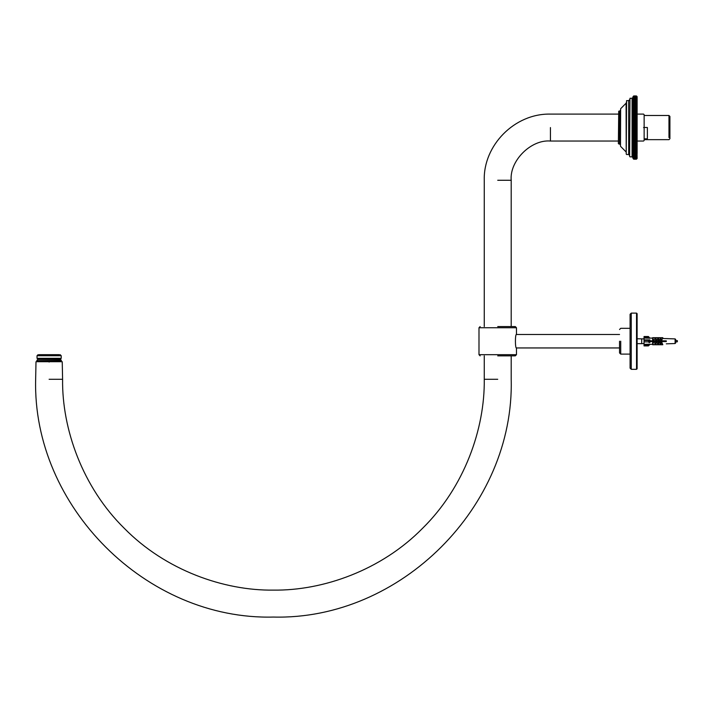 <?xml version="1.0" encoding="UTF-8"?>
<svg xmlns="http://www.w3.org/2000/svg" width="713" height="713" viewBox="0 0 713 713"><rect width="100%" height="100%" fill="white"/><g stroke="black" fill="none" stroke-linecap="round" stroke-linejoin="round"><path stroke-width="1.07" d="M49.117 379.28C31.746 379.28 31.746 379.28 49.117 379.28L62.592 379.28L62.236 361.714L35.998 361.714L35.65 379.28C32.388 506.355 146.352 620.319 273.427 617.057C400.492 620.319 514.465 506.355 511.203 379.28L511.203 355.858M49.117 362.061C66.487 362.061 66.487 362.061 49.117 362.061C31.746 362.061 31.746 362.061 49.117 362.061M637.119 141.04L643.554 141.04L644.142 140.452L644.142 114.686L643.554 114.098L637.119 114.098M643.554 127.565C643.554 144.935 643.554 144.935 643.554 127.565C643.554 110.203 643.554 110.203 643.554 127.565M62.592 379.28C61.915 428.718 82.405 487.157 124.338 528.369C165.55 570.302 223.989 590.792 273.427 590.114C322.864 590.792 381.295 570.302 422.506 528.369C464.448 487.157 484.938 428.718 484.261 379.28L484.261 355.858M511.203 326.572L511.203 180.273C509.447 160.862 531.025 139.285 550.436 141.04L550.436 127.565C550.436 110.203 550.436 110.203 550.436 127.565M59.259 354.682L38.983 354.682L59.259 354.682M38.074 354.682L37.023 355.742L60.222 355.742M60.222 358.318L37.023 358.318L38.074 359.37M37.994 361.714L36.826 360.662L60.953 360.662M36.826 360.662L60.953 360.421M644.142 127.484L647.368 127.484L647.368 138.83L644.142 138.83M644.142 115.479L668.972 115.479L668.972 137.573M644.142 139.659L668.972 139.659L669.908 138.723L669.908 116.415L668.972 115.479M633.019 106.201L633.019 158.482L633.714 159.195L636.415 159.195L637.119 158.482L636.415 159.195L633.714 159.195L633.019 158.482L633.714 159.159L636.415 159.159L637.119 158.402L636.415 159.151L633.714 159.151L633.019 158.402L633.714 159.044L636.415 159.044L637.119 158.25L636.415 159.026L633.714 159.026L633.019 158.25L633.714 158.856L636.415 158.856L637.119 158.028L636.415 158.83L633.714 158.83L633.019 158.028L636.415 158.589L637.119 157.725L636.415 158.562L633.714 158.562L633.019 157.725L636.415 158.25L637.119 157.359L636.415 158.215L633.714 158.215L633.019 157.359L636.415 157.84L637.119 156.913L636.415 157.787L633.714 157.787L633.019 156.913L636.415 157.35L637.119 156.397L636.415 157.297L633.714 157.297L633.019 156.397L636.415 156.798L637.119 155.817L636.415 156.735L633.714 156.735L633.019 155.817L636.415 156.165L637.119 155.167L636.415 156.094L633.714 156.094L633.019 155.167L636.415 155.47L637.119 154.445L636.415 155.389L633.714 155.389L633.019 154.445L636.415 154.703L637.119 153.66L636.415 154.623L633.714 154.623L633.019 153.66L636.415 153.874L637.119 153.66L637.119 152.814L636.415 153.785L633.714 153.785L633.019 152.814L636.415 152.983L637.119 152.814L637.119 151.914L636.415 152.885L633.714 152.885L633.019 151.914L637.119 151.914L637.119 150.942L636.415 151.922L633.714 151.922L633.019 150.942L637.119 150.942L637.119 149.926L636.415 150.906L633.714 150.906L633.019 149.926L637.119 149.926L637.119 148.848L636.415 149.828L633.714 149.828L633.019 148.848L637.119 148.848L637.119 147.725L636.415 148.705L633.714 148.705L633.019 147.725L637.119 147.725L637.119 146.548L636.415 147.52L633.714 147.52L633.019 146.548L637.119 146.548L637.119 145.327L636.415 146.299L633.714 146.299L633.019 145.327L637.119 145.327L637.119 144.062L636.415 145.024L633.714 145.024L633.019 144.062L637.119 144.062L637.119 142.76L636.415 143.705L633.714 143.705L633.019 142.76L637.119 142.76L637.119 141.424L636.415 142.35L633.714 142.35L633.019 141.424L637.119 141.424L637.119 140.042L636.415 140.96L633.714 140.96L633.019 140.042L637.119 140.042L637.119 138.643L636.415 139.543L633.714 139.543L633.019 138.643L637.119 138.643L637.119 137.217L636.415 138.09L633.714 138.09L633.019 137.217L637.119 137.217L637.119 135.764L636.415 136.611L633.714 136.611L633.019 135.764L637.119 135.764L637.119 134.285L636.415 135.113L633.714 135.113L633.019 134.285L637.119 134.285L637.119 132.796L636.415 133.598L633.714 133.598L633.019 132.796L637.119 132.796L637.119 131.299L636.415 132.074L633.714 132.074L633.019 131.299L637.119 131.299L637.119 129.784L636.415 130.532L633.714 130.532L633.019 129.784L637.119 129.784L637.119 128.269L636.415 128.982L633.714 128.982L633.019 128.269L637.119 128.269L637.119 126.754L636.415 127.431L633.714 127.431L633.019 126.754L637.119 126.754L637.119 125.238L636.415 125.88L633.714 125.88L633.019 125.238L637.119 125.238L637.119 123.723L636.415 124.329L633.714 124.329L633.019 123.723L637.119 123.723L637.119 122.226L636.415 122.788L633.019 122.226L637.119 122.226L637.119 120.738L636.415 121.263L633.019 120.738L637.119 120.738L637.119 119.267L636.415 119.748L633.019 119.267L637.119 119.267L637.119 117.814L633.019 117.814L637.119 117.814L637.119 116.388L633.019 116.388L637.119 116.388L637.119 114.98L633.019 114.98L637.119 114.98L637.119 113.617L633.019 113.617L637.119 113.617L637.119 112.28L633.019 112.28L637.119 112.28L637.119 110.978L633.019 110.978L637.119 110.978L637.119 109.713L633.019 109.713L637.119 109.713L637.119 108.501L633.019 108.501L637.119 108.501L637.119 107.324L633.019 107.324L637.119 107.324L637.119 106.201L633.019 106.201L637.119 106.201L637.119 105.132L633.019 105.132L633.714 104.151L636.415 104.151L637.119 105.132L637.119 104.116L633.019 104.116L633.714 103.135L636.415 103.135L637.119 104.116L637.119 103.153L633.019 103.153L633.714 102.182L636.415 102.182L637.119 103.153L637.119 102.253L633.019 102.253L633.714 101.282L636.415 101.282L637.119 102.253L637.119 101.415L633.019 101.415L633.714 100.453L636.415 100.453L637.119 101.415L637.119 100.631L633.019 100.631L633.714 99.686L636.415 99.686L637.119 100.631L637.119 99.918L633.019 99.918L633.714 98.991L636.415 98.991L637.119 99.918L637.119 99.276L633.019 99.276L633.714 98.358L636.415 98.358L637.119 99.276L637.119 98.697L633.019 98.697L633.714 97.797L636.415 97.797L637.119 98.697L637.119 98.189L633.019 98.189L633.714 97.316L637.119 97.752L636.415 97.262L633.019 97.752L633.714 96.897L637.119 97.387L636.415 96.861L633.019 97.387L633.714 96.558L637.119 97.093L636.415 96.522L633.714 96.522L633.019 97.093L633.714 96.291L636.415 96.291L637.119 96.87L636.415 96.264L633.714 96.264L633.019 96.87L633.714 96.095L636.415 96.095L637.119 96.727L636.415 96.086L633.714 96.086L633.019 96.727L633.714 95.979L636.415 95.979L637.119 96.656L636.415 95.979L633.714 95.979L633.019 96.656L633.714 95.943L636.415 95.943L637.119 96.656L636.415 95.943L633.714 95.943L633.019 96.656L633.019 106.201L633.714 105.221L636.415 105.221L637.119 106.201M633.019 148.848L637.119 148.848M633.019 147.725L637.119 147.725M633.019 146.548L637.119 146.548M633.019 145.327L637.119 145.327M633.019 144.062L637.119 144.062M633.019 142.76L637.119 142.76M633.019 141.424L637.119 141.424M633.019 140.042L637.119 140.042M633.019 138.643L637.119 138.643M633.019 137.217L637.119 137.217M633.019 135.764L633.714 135.274L637.119 135.764M633.019 134.285L633.714 133.759L637.119 134.285M633.019 132.796L633.714 132.235L637.119 132.796M633.019 131.299L633.714 130.693L636.415 130.693L637.119 131.299M633.019 129.784L633.714 129.142L636.415 129.142L637.119 129.784M633.019 128.269L633.714 127.591L636.415 127.591L637.119 128.269M633.019 126.754L633.714 126.041L636.415 126.041L637.119 126.754M633.019 125.238L633.714 124.49L636.415 124.49L637.119 125.238M633.019 123.723L633.714 122.948L636.415 122.948L637.119 123.723M633.019 122.226L633.714 121.424L636.415 121.424L637.119 122.226M633.019 120.738L633.714 119.909L636.415 119.909L637.119 120.738M633.019 119.267L633.714 118.411L636.415 118.411L637.119 119.267M633.019 117.814L633.714 116.932L636.415 116.932L637.119 117.814M633.019 116.388L633.714 115.488L636.415 115.488L637.119 116.388M633.019 114.98L633.714 114.062L636.415 114.062L637.119 114.98M633.019 113.617L633.714 112.681L636.415 112.681L637.119 113.617M633.019 112.28L633.714 111.326L636.415 111.326L637.119 112.28M633.019 110.978L633.714 110.016L636.415 110.016L637.119 110.978M633.019 109.713L633.714 108.75L636.415 108.75L637.119 109.713M633.019 108.501L633.714 107.52L636.415 107.52L637.119 108.501M633.019 107.324L633.714 106.344L636.415 106.344L637.119 107.324M633.714 95.943L633.019 96.647M633.019 158.491L633.714 159.151M636.415 159.151L633.714 159.195M618.376 143.571L618.724 111.166L618.376 143.571M629.624 156.414L629.971 98.287L629.624 156.414M626.219 154.079L626.575 100.631L626.219 154.079M620.479 146.058L620.649 108.724L620.479 146.058M619.544 341.215C619.544 326.108 619.544 326.108 619.544 341.215L619.544 352.926L620.72 354.103L630.087 354.103M516.47 327.748L478.993 327.748L478.993 354.682L516.47 354.682L516.47 348.069C515.071 348.488 515.071 333.942 516.47 334.361L516.47 327.748L515.303 326.572L497.727 326.572M497.727 355.858L515.303 355.858L516.47 354.682M649.899 344.415L648.411 345.903L648.999 345.306L648.411 345.903L644.044 345.903L644.044 344.352L649.899 344.183L648.999 345.324L649.899 344.415M644.044 339.905L644.044 338.06L649.899 338.229L648.411 336.527L644.044 336.527L644.044 337.106L648.999 337.106L648.411 336.527L644.044 336.527L644.044 337.106L644.044 336.527M675.674 342.846L675.674 339.584M675.674 341.884L677.35 341.803L677.35 340.627L675.674 340.538M637.119 343.657L641.7 343.657L641.7 339.094M649.873 344.441L649.347 344.967L649.873 344.441M654.846 344.147L654.846 344.736L652.636 344.753L652.636 341.545L649.873 341.545L649.899 342.481L648.999 342.472L648.411 341.884L648.999 339.896L649.899 339.905L649.873 340.841L649.347 340.841L666.298 340.841L666.298 341.545L661.504 341.545L662.814 344.736L660.684 344.744L662.814 344.736L660.684 344.709L660.684 341.545L659.168 341.545L660.568 344.736L658.206 344.753L660.568 344.736L658.206 344.709L658.206 341.545L656.548 341.545L658.081 344.736L655.586 344.753L658.081 344.736L657.591 344.014M648.411 340.475L648.999 339.896L644.044 339.896L644.044 340.475L648.411 340.475M648.99 339.896L644.044 339.896L644.044 344.352M649.873 341.545L649.347 341.536L649.873 340.841M648.999 337.106L648.411 336.527M666.298 343.835L675.104 343.523L675.674 342.944M652.636 344.29L649.899 344.388L652.636 344.29M649.899 338.042L652.636 338.14L649.899 338.042M662.814 338.497L666.298 338.622L662.814 338.497M653.117 340.841L653.117 337.677L655.318 337.695L653.571 340.841M654.151 340.85L656.103 340.85L656.076 337.677L658.081 337.695L656.548 340.841M658.696 340.841L658.696 337.677L660.568 337.695L659.168 340.841M661.103 340.841L661.103 337.677L662.814 337.695L661.504 340.841M656.548 341.545L653.571 341.545L655.318 343.969M649.899 342.481L648.999 342.472M652.636 344.753L655.318 344.736L652.636 344.709L653.117 344.7L653.117 341.536L652.636 341.545M649.347 340.85L653.251 340.85M657.591 340.859L656.103 340.85M660.078 340.859L658.081 340.85M662.404 340.859L660.568 340.85M666.298 340.85L662.814 340.85M657.591 344.718L655.586 344.753M653.117 337.677L652.636 337.677L652.636 340.841M653.571 341.545L653.117 341.536M653.117 344.7L654.846 344.727M658.206 344.753L660.568 344.718M656.076 337.677L655.586 337.677L655.586 340.841M656.076 341.545L656.076 344.7L658.081 344.718M660.684 344.744L662.814 344.718M658.696 337.677L658.206 337.677L658.206 340.841M659.168 341.545L658.696 341.545L658.696 344.7M661.103 337.677L660.684 340.841M661.504 341.545L661.103 344.709M660.078 343.907L660.078 344.736M655.586 341.545L655.586 344.709L656.076 344.7M658.696 341.545L658.206 341.545M644.044 338.06L644.044 337.106M630.087 341.215L630.087 314.273L630.087 368.158L631.263 369.325L631.263 313.105L631.263 341.215M636.531 341.215L636.531 313.105L636.531 369.325L637.119 368.737L637.119 313.684L637.119 341.215M497.727 379.28C515.098 379.28 515.098 379.28 497.727 379.28L484.261 379.28M511.203 180.273L497.727 180.273C480.357 180.273 480.357 180.273 497.727 180.273M618.724 111.166L619.544 111.166L619.544 143.964L620.479 144.899M629.971 98.287L632.083 98.287L632.083 156.851L633.019 157.787M626.575 100.631L628.679 100.631L628.679 154.507L629.624 155.443M620.649 108.724L626.094 103.198L626.219 152.422M620.72 341.215C620.72 324.602 620.72 324.602 620.72 341.215L620.72 354.103M648.999 345.306L644.044 345.306M644.044 345.894L648.411 345.894L644.044 345.903M648.411 341.884L644.044 341.884M666.298 338.595L675.104 338.907L675.104 343.523M484.261 326.572L484.261 180.273C483.218 145.559 514.43 113.314 550.436 114.098L618.376 114.098M550.436 141.04L618.376 141.04M60.168 354.682L61.22 355.742L61.22 358.318L60.248 359.37L37.994 359.37L36.826 360.421M37.023 355.742L37.023 358.318M59.366 359.762L60.248 359.37L61.416 360.421L60.248 361.714L59.366 361.313M637.119 96.647L636.415 95.943M637.119 158.491L636.415 159.195M618.724 143.964L619.544 143.964M629.971 156.851L632.083 156.851M626.575 154.507L628.679 154.507M619.544 111.166L620.479 110.23M632.083 98.287L633.019 97.351M628.679 100.631L629.624 99.695M626.094 103.198L626.219 102.717M620.649 146.415L626.094 151.94M619.544 329.504L620.72 328.328L630.087 328.328M516.426 347.953L619.544 347.953M516.426 334.477L619.544 334.477M478.993 354.682L480.161 355.858M478.993 327.748L480.161 326.572M637.119 338.773L644.044 338.898M641.7 343.657L644.044 343.532M675.104 338.907L675.674 339.486M630.087 314.273L631.263 313.105L636.531 313.105L637.119 313.684M631.263 369.325L636.531 369.325"/></g></svg>
